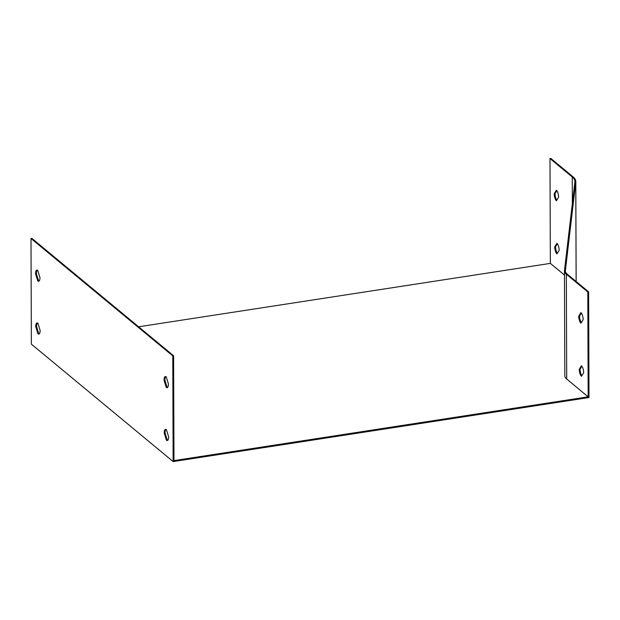 <?xml version="1.0" encoding="UTF-8"?>
<svg xmlns="http://www.w3.org/2000/svg" width="620" height="620" viewBox="0 0 620 620"><rect width="100%" height="100%" fill="white"/><g stroke="black" fill="none" stroke-linecap="round" stroke-linejoin="round"><path stroke-width="0.93" d="M37.518 322.997A5.65 2.069 -98.8 0 0 36.557 326.461L38.789 333.684A5.65 2.069 -98.8 0 0 39.2 333.932M165.997 429.412A5.65 2.069 -98.8 0 0 165.044 432.876L167.276 440.099A5.65 2.069 -98.8 0 0 167.687 440.347M31 238.483L172.779 355.903L173.143 461.582L31.372 344.162L31 238.483L31.829 238.351L173.608 355.772L173.972 460.606L588.163 396.815L566.703 379.037A23.506 8.324 -0.2 0 1 564.82 375.79L564.456 270.956A23.506 8.324 179.8 0 1 564.471 270.599L574.864 182.048A32.999 11.687 -0.2 0 0 574.895 181.544A32.999 11.687 -0.2 0 0 572.252 176.987L549.986 158.542L550.351 263.384L564.464 275.071M165.811 376.572A5.65 2.069 -98.8 0 0 164.858 380.037L167.09 387.26A5.65 2.069 -98.8 0 0 167.501 387.508M37.332 270.157A5.65 2.069 -98.8 0 0 36.371 273.622L38.603 280.844A5.65 2.069 -98.8 0 0 39.014 281.092M581.886 366.219L580.064 369.163A5.65 2.069 -98.8 0 0 581.847 375.689M173.143 461.582L589 397.536L588.628 291.849L567.168 274.071A22.599 8.006 179.8 0 1 565.355 270.948A22.599 8.006 179.8 0 1 565.378 270.607L575.771 182.055A33.906 12.013 -0.2 0 0 575.802 181.544A33.906 12.013 -0.2 0 0 573.082 176.855L550.816 158.418L549.986 158.542M581.366 313.1L579.545 316.045A5.65 2.069 -98.8 0 0 581.327 322.571M581.428 365.738A5.65 2.069 81.2 0 1 583.66 372.752L581.467 376.301A5.65 2.069 81.2 0 1 579.235 369.295L581.428 365.738M588.628 291.849L587.799 291.981L588.163 396.815M587.799 291.981L566.331 274.203A23.506 8.324 179.8 0 1 564.456 270.956M580.909 312.62A5.65 2.069 81.2 0 1 583.141 319.633L580.948 323.183A5.65 2.069 81.2 0 1 578.716 316.177L580.909 312.62M557.365 243.799L555.543 246.737A5.65 2.069 -98.8 0 0 557.326 253.262M556.845 190.681L555.024 193.618A5.65 2.069 -98.8 0 0 556.807 200.144M556.907 243.311A5.65 2.069 81.2 0 1 559.139 250.325L556.946 253.882A5.65 2.069 81.2 0 1 554.714 246.869L556.907 243.311M556.388 190.193A5.65 2.069 81.2 0 1 558.62 197.207L556.427 200.764A5.65 2.069 81.2 0 1 554.195 193.75L556.388 190.193M172.779 355.903L173.608 355.772M138.624 326.794L550.351 263.384M164.207 433L166.447 440.223A5.65 2.069 -98.8 0 0 167.284 440.525A5.65 2.069 -98.8 0 0 168.64 436.883L166.408 429.66A5.65 2.069 -98.8 0 0 165.563 429.358A5.65 2.069 -98.8 0 0 164.207 433L165.044 432.876M166.447 440.223L167.276 440.099M164.029 380.161L166.261 387.384A5.65 2.069 -98.8 0 0 167.098 387.686A5.65 2.069 -98.8 0 0 168.454 384.044L166.222 376.821A5.65 2.069 -98.8 0 0 165.377 376.518A5.65 2.069 -98.8 0 0 164.029 380.161L164.858 380.037M166.261 387.384L167.09 387.26M35.727 326.593L37.959 333.816A5.65 2.069 -98.8 0 0 38.804 334.118A5.65 2.069 -98.8 0 0 40.153 330.468L37.921 323.245A5.65 2.069 -98.8 0 0 37.084 322.942A5.65 2.069 -98.8 0 0 35.727 326.593L36.557 326.461M37.959 333.816L38.789 333.684M35.541 273.746L37.774 280.976A5.65 2.069 -98.8 0 0 38.618 281.271A5.65 2.069 -98.8 0 0 39.974 277.628L37.735 270.405A5.65 2.069 -98.8 0 0 36.898 270.103A5.65 2.069 -98.8 0 0 35.541 273.746L36.371 273.622M37.774 280.976L38.603 280.844M554.714 246.869L555.543 246.737M554.195 193.75L555.024 193.618M579.235 369.295L580.064 369.163M578.716 316.177L579.545 316.045M566.331 274.203L566.703 379.037M572.252 176.987L572.345 203.523M565.378 270.607L565.378 271.289M575.771 182.055L576.12 281.488M575.802 181.544L576.15 281.511"/></g></svg>
